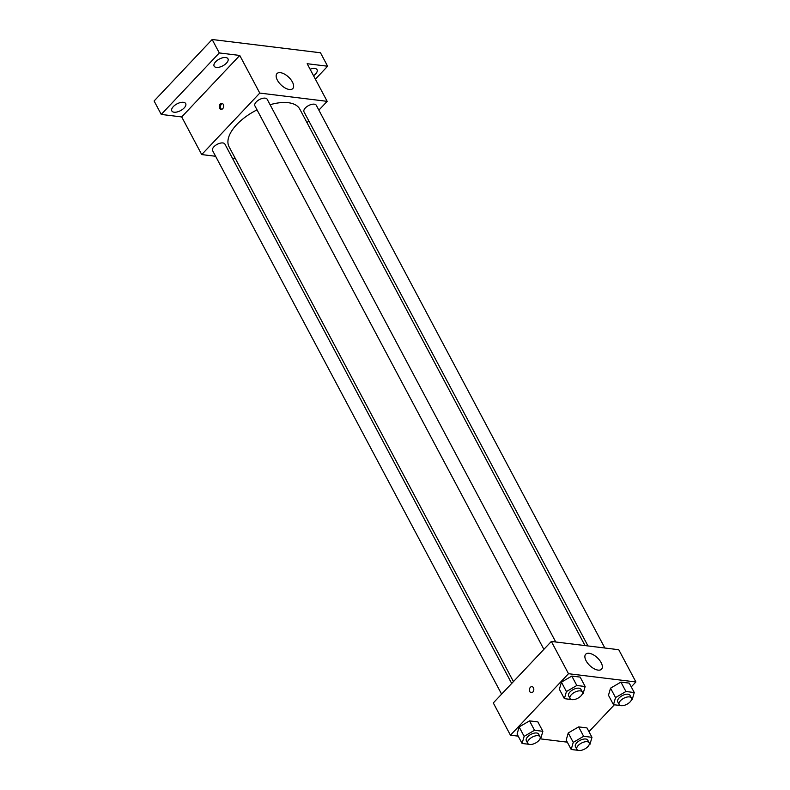 <?xml version="1.0" encoding="UTF-8"?>
<svg xmlns="http://www.w3.org/2000/svg" width="790" height="790" viewBox="0 0 790 790"><rect width="100%" height="100%" fill="white"/><g stroke="black" fill="none" stroke-linecap="round" stroke-linejoin="round"><path stroke-width="1.19" d="M215.601 156.272L201.727 154.573L181.71 116.94L161.249 114.431L154.099 100.992L212.145 39.5L320.473 52.772L327.623 66.222L315.388 79.178M235.42 158.701L232.487 158.336M174.086 112.21A7.841 3.812 -28 0 1 171.835 110.946A7.841 3.812 -28 0 1 174.975 105.149A7.841 3.812 -28 0 1 183.428 102.315A7.841 3.812 -28 0 1 185.68 103.579A7.841 3.812 -28 0 1 182.539 109.376A7.841 3.812 -28 0 1 174.086 112.21M216.381 67.407A7.841 3.812 -28 0 1 214.12 66.153A7.841 3.812 -28 0 1 217.27 60.356A7.841 3.812 -28 0 1 225.713 57.522A7.841 3.812 -28 0 1 227.974 58.786A7.841 3.812 -28 0 1 224.824 64.573A7.841 3.812 -28 0 1 216.381 67.407M181.71 116.94L239.755 55.448L219.294 52.94L212.145 39.5M161.249 114.431L219.294 52.94M201.727 154.573L259.772 93.082L239.755 55.448M259.772 93.082L327.169 101.347L307.162 63.713L327.623 66.222M277.369 80.165A10.882 5.431 -136.6 0 1 276.974 73.608A10.882 5.431 -136.6 0 1 288.617 77.134A10.882 5.431 -136.6 0 1 292.813 88.559A10.882 5.431 -136.6 0 1 285.309 88.075A10.882 5.431 -136.6 0 1 277.369 80.165M310.085 69.214A7.841 3.812 -28 0 1 314.785 68.434A7.841 3.812 -28 0 1 317.047 69.698A7.841 3.812 -28 0 1 313.551 75.741M257.036 109.869A40.063 19.474 152 0 0 236.763 124.563A40.063 19.474 152 0 0 229.07 146.762L513.451 681.592M585.044 645.588L299.815 109.148A40.063 19.474 152 0 0 270.081 104.715M327.169 101.347L318.874 110.136M308.772 120.831L307.014 122.687M604.864 648.017L316.296 105.297A6.972 3.387 152 0 0 311.586 104.398A6.972 3.387 152 0 0 305.335 107.973A6.972 3.387 152 0 0 303.992 111.834L587.987 645.944M511.693 683.459L224.903 144.076A6.972 3.387 152 0 0 220.193 143.178A6.972 3.387 152 0 0 213.932 146.752A6.972 3.387 152 0 0 212.599 150.614L501.601 694.143M543.885 649.35L254.884 105.82A6.972 3.387 -28 0 1 259.446 99.56A6.972 3.387 -28 0 1 267.188 99.273L555.755 641.994M222.701 108.704A3.051 2.192 97 0 1 221.082 109.376A3.051 2.192 97 0 1 219.284 106.087A3.051 2.192 97 0 1 221.822 103.332A3.051 2.192 97 0 1 223.609 105.455A3.051 2.192 97 0 1 222.701 108.704M221.704 109.336A3.051 2.192 97 0 1 220.499 106.235A3.051 2.192 97 0 1 222.415 103.52M518.201 736.152L510.449 735.194L493.296 702.942L551.341 641.45L618.748 649.716L635.901 681.968L631.259 686.885M567.309 742.165L540.083 738.828M608.478 695.269L610.532 688.169L620.92 682.096L629.255 683.123L620.92 682.096L610.532 688.169L608.478 695.269L613.484 704.68L615.538 697.58L625.927 691.507L634.261 692.524L632.207 699.624L631.348 700.128M517.085 734.048L519.139 726.948L529.527 720.875L537.862 721.892L529.527 720.875L519.139 726.948L517.085 734.048L522.091 743.459L524.135 736.359L534.524 730.286L542.868 731.303L540.814 738.403L539.955 738.907M614.353 704.789L588.975 731.678M510.449 735.194L568.494 673.712L635.901 681.968M566.193 740.072L568.247 732.972L578.636 726.889L586.97 727.916L578.636 726.889L568.247 732.972L566.193 740.072L571.2 749.483L573.244 742.383L583.632 736.3L591.977 737.327L589.923 744.427L589.063 744.931M559.369 689.255L561.423 682.155L571.812 676.082L580.146 677.099L571.812 676.082L561.423 682.155L559.369 689.255L564.376 698.666L566.43 691.566L576.819 685.483L585.153 686.51L583.109 693.61L582.24 694.114M568.494 673.712L551.341 641.45M586.091 660.786A10.882 5.431 -136.6 0 1 585.706 654.239A10.882 5.431 -136.6 0 1 597.339 657.764A10.882 5.431 -136.6 0 1 601.536 669.189A10.882 5.431 -136.6 0 1 594.04 668.705A10.882 5.431 -136.6 0 1 586.091 660.786M532.855 692.02A3.051 2.192 97 0 1 531.236 692.692A3.051 2.192 97 0 1 529.438 689.403A3.051 2.192 97 0 1 531.976 686.648A3.051 2.192 97 0 1 533.764 688.771A3.051 2.192 97 0 1 532.855 692.02M531.236 692.692A3.051 2.192 97 0 1 529.438 689.403A3.051 2.192 97 0 1 531.986 686.648M571.328 699.515L564.376 698.666M582.349 692L580.917 689.314A6.972 3.387 152 0 0 576.206 688.416A6.972 3.387 152 0 0 569.955 691.991A6.972 3.387 152 0 0 568.612 695.852L570.044 698.548A6.972 3.387 152 0 0 577.786 698.261A6.972 3.387 152 0 0 582.349 692A6.972 3.387 152 0 0 577.638 691.112A6.972 3.387 152 0 0 571.377 694.687A6.972 3.387 152 0 0 570.044 698.548M566.43 691.566L561.423 682.155M576.819 685.483L571.812 676.082M585.153 686.51L580.146 677.099M620.436 705.529L613.484 704.68M631.457 698.024L630.025 695.328A6.972 3.387 152 0 0 625.315 694.44A6.972 3.387 152 0 0 619.054 698.014A6.972 3.387 152 0 0 617.721 701.875L619.153 704.562A6.972 3.387 152 0 0 626.895 704.285A6.972 3.387 152 0 0 631.457 698.024A6.972 3.387 152 0 0 626.746 697.126A6.972 3.387 152 0 0 620.486 700.7A6.972 3.387 152 0 0 619.153 704.562M615.538 697.58L610.532 688.169M625.927 691.507L620.92 682.096M634.261 692.524L629.255 683.123M529.043 744.308L522.091 743.459M540.054 736.803L538.632 734.107A6.972 3.387 152 0 0 533.921 733.219A6.972 3.387 152 0 0 527.661 736.793A6.972 3.387 152 0 0 526.328 740.655L527.75 743.341A6.972 3.387 152 0 0 535.492 743.064A6.972 3.387 152 0 0 540.054 736.803A6.972 3.387 152 0 0 535.344 735.905A6.972 3.387 152 0 0 529.093 739.48A6.972 3.387 152 0 0 527.75 743.341M524.135 736.359L519.139 726.948M534.524 730.286L529.527 720.875M542.868 731.303L537.862 721.892M578.152 750.332L571.2 749.483M589.162 742.817L587.73 740.131A6.972 3.387 152 0 0 583.03 739.233A6.972 3.387 152 0 0 576.769 742.807A6.972 3.387 152 0 0 575.436 746.668L576.858 749.364A6.972 3.387 152 0 0 584.6 749.078A6.972 3.387 152 0 0 589.162 742.817A6.972 3.387 152 0 0 584.452 741.929A6.972 3.387 152 0 0 578.201 745.503A6.972 3.387 152 0 0 576.858 749.364M573.244 742.383L568.247 732.972M583.632 736.3L578.636 726.889M591.977 737.327L586.97 727.916"/></g></svg>
